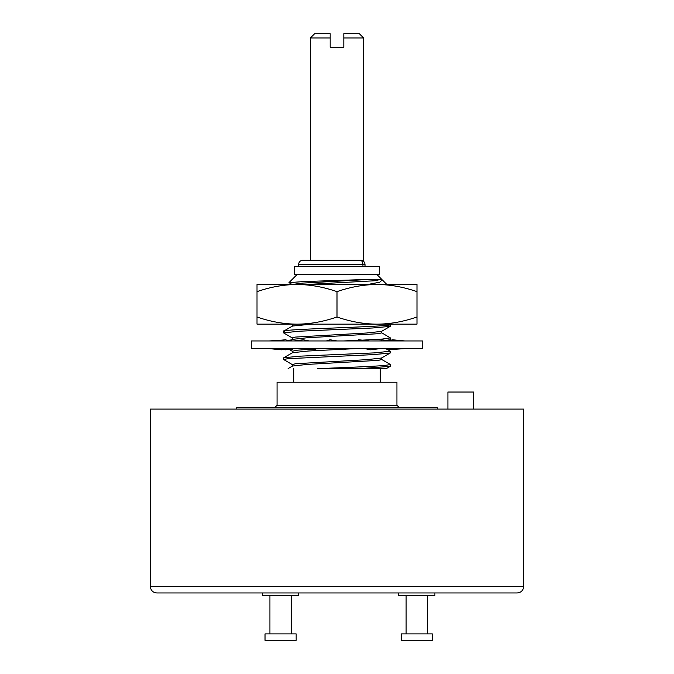 <?xml version="1.0" encoding="UTF-8"?>
<svg xmlns="http://www.w3.org/2000/svg" width="674" height="674" viewBox="0 0 674 674"><rect width="100%" height="100%" fill="white"/><g stroke="black" fill="none" stroke-linecap="round" stroke-linejoin="round"><path stroke-width="1.01" d="M298.607 266.618L298.607 264.478C298.835 261.916 300.259 260.493 302.87 260.215L363.615 260.215L363.615 37.963L343.824 37.963L343.824 47.349L330.176 47.349L330.176 33.7L314.648 33.7L310.385 37.963L330.176 37.963M337 266.618L294.344 266.618L294.344 274.293L379.656 274.293L379.656 266.618L337 266.618M292.482 284.731L288.994 282.625L303.73 281.572L372.368 279.28L381.661 279.28L374.331 280.788L306.459 284.487M367.659 284.487L379.715 282.212L382.301 279.921L381.518 279.381M376.993 284.487C363.985 284.554 350.657 286.939 337 291.631C323.25 286.922 309.922 284.538 297.007 284.487L416.987 284.487L416.987 291.631C403.237 286.922 389.909 284.538 376.993 284.487L390.322 284.487M372.368 279.28L301.345 283.181L292.364 284.487M293.097 324.152L292.339 324.548L292.339 326.208M311.7 324.152L292.482 326.039L283.805 331.069L283.805 333.023L292.491 338.053M284.386 331.557C269.094 329.089 406.338 326.62 389.429 324.152M292.339 339.544L292.339 337.876L295.566 337.067L366.58 333.007L381.509 331.389L390.195 326.359L390.179 324.388M321.481 348.627L315.592 348.938M311.784 349.149L297.495 350.177L292.339 351.205L292.339 352.873M292.491 364.71L283.678 359.537L287.739 358.703L373.396 354.617L390.195 353.016L381.509 358.046L366.58 359.672L295.566 363.724L292.339 364.541L292.339 366.201M390.195 366.353L386.371 368.568L360.548 368.568L390.195 366.353L390.195 364.39L381.509 359.36M390.195 353.016L390.322 351.205L374.702 352.873L300.612 356.133L283.805 357.726L283.678 359.537M379.024 340.951L381.257 340.8M386.168 340.387L390.195 339.688L390.322 337.876L382.402 339.047L361.003 340.218M390.195 326.359L372.705 327.985L298.649 331.246L283.678 332.88M381.661 331.212L381.661 332.88L378.434 333.689L307.411 337.741L292.482 339.367L289.753 340.951M355.594 348.627L346.183 349.098M341.246 349.334L308.338 351.019L292.482 352.696L283.805 357.726M381.661 357.877L381.661 359.537L378.434 360.346L307.42 364.407L292.491 366.033L288.101 368.568M360.548 368.568L317.319 368.568M319.788 368.568L368.029 366.555L384.424 365.544L390.322 364.541M387.078 349.258L390.322 351.205M381.518 332.703L390.322 337.876M358.501 340.328L343.479 340.951M376.993 324.152L257.013 324.152L257.013 317.007C270.67 321.7 284.007 324.084 297.007 324.152C309.922 324.101 323.25 321.717 337 317.007C350.657 321.7 363.985 324.084 376.993 324.152L416.987 324.152L416.987 317.007C403.237 321.717 389.909 324.101 376.993 324.152M283.678 284.487L297.007 284.487C284.007 284.554 270.67 286.939 257.013 291.631L257.013 317.007M337 291.631L337 317.007M257.013 291.631L257.013 284.487L297.007 284.487M416.987 291.631L416.987 317.007M277.065 405.251L396.935 405.251L396.935 382.217L277.065 382.217L277.065 405.251L274.933 407.382M437.249 409.093L437.249 407.382L236.751 407.382L236.751 409.093M150.369 586.549L150.369 409.093L523.631 409.093L523.631 586.549L150.369 586.549C150.715 590.399 152.846 592.53 156.772 592.952L517.228 592.952C521.154 592.53 523.285 590.399 523.631 586.549M175.324 592.952L498.676 592.952M298.725 592.952L298.725 595.513L262.464 595.513L262.464 592.952M296.164 633.905L265.025 633.905L265.025 640.3L296.164 640.3L296.164 633.905M434.899 592.952L434.899 595.513L398.637 595.513L398.637 592.952M432.337 633.905L401.199 633.905L401.199 640.3L432.337 640.3L432.337 633.905M447.915 409.093L447.915 392.032L473.51 392.032L473.51 409.093M302.87 260.215L358.619 260.215M310.385 260.215L310.385 37.963M363.615 37.963L359.352 33.7L343.824 33.7L343.824 37.963M337 348.627L251.259 348.627L251.259 340.951L422.741 340.951L422.741 348.627L337 348.627M287.284 340.454L291.589 339.89M288.699 340.943L291 340.227M287.284 349.124L285.608 349.814L285.498 348.921M281.673 349.452L285.608 349.814M269.17 340.951L281.673 340.134M269.17 348.627L281.656 349.814L281.707 348.677M392.327 340.134L389.842 339.898M404.83 348.627L392.327 349.452M404.83 340.951L392.344 339.763L392.293 340.901M401.072 348.627L388.392 349.814L385.284 348.627M390.414 340.951L381.467 339.763L381.231 340.951M380.153 348.627L370.675 349.814L364.861 348.627M369.638 340.951L358.669 339.763L358.315 340.951M361.677 340.951L358.669 339.763M347.666 348.627L343.925 349.814L336.966 348.627M337.034 340.951L330.075 339.763L326.334 340.951M312.323 348.627L315.331 349.814L315.685 348.627M309.139 340.951L303.325 339.763L293.847 340.951M304.362 348.627L315.331 349.814M283.586 348.627L292.533 349.814L292.769 348.627M288.716 340.951L285.608 339.763L272.928 340.951M291.673 324.152L292.929 324.893L292.929 325.862M362.941 266.618L362.941 264.478L365.013 264.478C364.744 261.908 363.328 260.484 360.75 260.215M298.607 264.478L362.941 264.478A4.263 2.881 90 0 0 360.059 260.215M376.673 274.293L381.661 279.28M382.301 279.921L386.859 284.487M292.339 324.632L291.513 324.152M297.327 274.293L288.994 282.625M390.195 324.405L389.774 324.152M388.527 340.656L390.195 339.688M292.339 351.297L288.969 349.343M380.296 368.568L380.296 382.217M293.704 368.568L293.704 382.217M396.935 405.251L399.067 407.382M291.261 595.513L291.261 633.905M269.929 595.513L269.929 633.905M427.434 595.513L427.434 633.905M406.11 595.513L406.11 633.905M365.013 266.618L365.013 264.478M386.312 340.404L395.006 340.951M287.688 349.174L278.994 348.627"/></g></svg>
